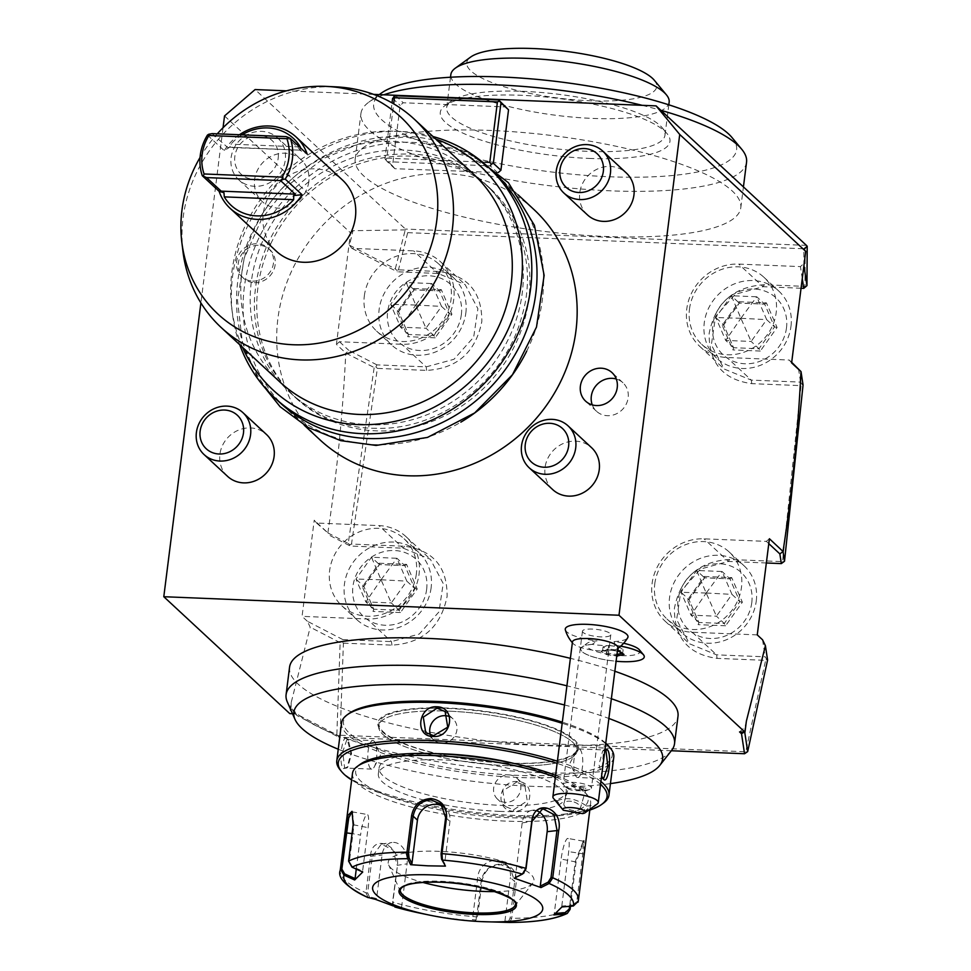 <?xml version="1.0" encoding="UTF-8"?>
<svg xmlns="http://www.w3.org/2000/svg" width="971" height="971" viewBox="0 0 971 971"><rect width="100%" height="100%" fill="white"/><g stroke="black" fill="none" stroke-linecap="round" stroke-linejoin="round"><path stroke-width="0.73" stroke-dasharray="4.86 3.64" d="M227.566 476.348A28.584 26.181 132.9 0 1 219.907 454.294A28.584 26.181 132.9 0 1 238.259 430.226A28.584 26.181 132.9 0 1 266.442 434.45M223.039 127.735L200.9 302.928M373.653 94.393L286.421 90.837M587.419 214.858A28.584 26.181 132.9 0 1 579.76 192.804A28.584 26.181 132.9 0 1 598.112 168.723A28.584 26.181 132.9 0 1 626.295 172.959M308.802 181.771A28.584 26.181 132.9 0 1 290.45 205.852A28.584 26.181 132.9 0 1 262.279 201.616A28.584 26.181 132.9 0 1 254.62 179.562A28.584 26.181 132.9 0 1 272.972 155.494A28.584 26.181 132.9 0 1 301.156 159.717A28.584 26.181 132.9 0 1 308.802 181.771M552.705 489.59A28.584 26.181 132.9 0 1 545.047 467.537A28.584 26.181 132.9 0 1 563.398 443.456A28.584 26.181 132.9 0 1 591.582 447.692M498.257 172.547L394.881 168.711L392.527 165.847L400.161 105.414L403.208 102.768L506.17 106.968M320.017 439.887A157.181 143.999 132.9 0 1 292.283 269.647A157.181 143.999 132.9 0 1 446.017 173.554A157.181 143.999 132.9 0 1 533.832 209.433M252.678 281.105A19.432 17.806 -47.1 0 0 271.686 269.234A19.432 17.806 -47.1 0 0 268.263 248.188A19.432 17.806 -47.1 0 0 257.4 243.745A19.432 17.806 -47.1 0 0 238.393 255.628A19.432 17.806 -47.1 0 0 241.828 276.674A19.432 17.806 -47.1 0 0 252.678 281.105M224.532 115.937L350.519 232.834L336.427 344.365L345.785 353.056L374.175 367.536L375.85 366.917L376.906 364.865L426.16 366.868L453.991 359.282L473.678 337.168L477.902 308.729L465.097 284.539L437.957 273.458L397.297 271.807L396.884 270.411L398.474 269.841L407.674 232.652L404.919 229.896L352.983 230.697L349.475 245.19L351.878 248.345L413.597 250.858A48.586 44.508 132.9 0 1 440.749 261.952A48.586 44.508 132.9 0 1 449.318 314.568A48.586 44.508 132.9 0 1 401.8 344.268L339.486 341.731L336.427 344.365M407.674 232.652L805.19 248.843L804.947 286.384L764.286 284.734C733.675 286.615 715.275 302.891 709.109 333.575C708.939 363.045 723.164 379.734 751.785 383.642L801.051 385.645L782.529 561.626L729.573 559.466C698.962 561.347 680.574 577.624 674.408 608.319C674.238 637.777 688.463 654.466 717.083 658.374L765.621 660.353L745.74 751.772L340.105 735.253L343.406 643.154L341.974 641.916L342.909 639.622L307.346 621.258L310.21 627.193L291.166 702.664L289.783 713.612M307.346 621.258L302.066 616.354L314.216 520.201L316.57 523.053L378.896 525.59A48.586 44.508 132.9 0 1 406.036 536.684A48.586 44.508 132.9 0 1 414.617 589.3A48.586 44.508 132.9 0 1 367.099 619L302.066 616.354M316.57 523.053L327.955 532.97L314.216 520.201M327.846 532.848C336.743 474.819 342.727 414.896 345.785 353.056M352.983 230.697L350.519 232.834M364.343 295.803A45.722 41.887 132.9 0 1 393.704 257.279A45.722 41.887 132.9 0 1 438.795 264.051A45.722 41.887 132.9 0 1 451.054 299.335A45.722 41.887 132.9 0 1 421.693 337.859A45.722 41.887 132.9 0 1 376.602 331.087A45.722 41.887 132.9 0 1 364.343 295.803M349.475 245.19L395.294 268.858L396.884 270.411M351.878 248.345L397.297 271.807M395.294 268.858L405.441 229.059L255.094 89.563M343.406 643.154L391.944 645.132C422.555 643.251 440.943 626.975 447.121 596.279C447.291 566.821 433.066 550.132 404.434 546.224L351.49 544.076L377.391 368.385L426.645 370.4C457.268 368.519 475.656 352.242 481.822 321.547C481.992 292.089 467.767 275.4 439.147 271.492L398.474 269.841M340.105 735.253L338.224 736.03L338.915 737.22L671.325 750.753M746.614 752.671L745.74 751.772M291.166 702.664L291.057 708.83L295.487 713.503L336.84 734.865L340.141 642.656L341.974 641.916M336.84 734.865L338.224 736.03M340.141 642.656L310.21 627.193M292.502 713.721L295.196 713.831L291.057 708.83M295.196 713.831L297.15 715.651L338.915 737.22M295.487 713.503L297.15 715.651M565.34 629.863A31.618 7.817 -172.8 0 0 597.056 640.896A27.212 6.724 7.2 0 0 587.212 643.239L582.066 646.977A32.007 7.914 -172.8 0 0 580.755 648.846A32.007 7.914 -172.8 0 0 611.463 660.705A32.007 7.914 -172.8 0 0 644.259 656.894M622.35 644.598A34.288 32.626 45.4 0 0 627.242 638.335A31.618 7.817 -172.8 0 1 614.036 641.588A27.212 6.724 7.2 0 1 623.637 643.251M639.416 649.842A27.212 6.724 7.2 0 1 612.252 654.915A27.212 6.724 7.2 0 1 587.212 643.239M289.564 667.174A195.766 48.392 -172.8 0 0 541.308 745.085A195.766 48.392 -172.8 0 0 678.001 716.246M614.837 671.24A195.766 48.392 -172.8 0 0 570.39 658.326M803.915 265.556L803.806 249.061M791.62 362.911L789.253 360.047L726.939 357.51A48.586 44.508 132.9 0 1 699.8 346.416A48.586 44.508 132.9 0 1 691.218 293.8A48.586 44.508 132.9 0 1 738.737 264.1L800.456 266.612L803.636 263.687M689.483 309.045A45.722 41.887 132.9 0 1 718.856 270.508A45.722 41.887 132.9 0 1 763.946 277.281A45.722 41.887 132.9 0 1 776.193 312.577A45.722 41.887 132.9 0 1 746.833 351.101A45.722 41.887 132.9 0 1 701.742 344.329A45.722 41.887 132.9 0 1 689.483 309.045M802.277 278.568L800.456 266.612M805.19 248.843L807.204 246.27M804.947 286.384L805.796 287.064M806.44 245.384L405.441 229.059M377.318 140.674A194.334 48.04 7.2 0 1 597.201 142.494A194.334 48.04 7.2 0 1 740.788 207.806A194.334 48.04 7.2 0 1 718.649 226.231A194.334 48.04 7.2 0 1 498.766 224.41A194.334 48.04 7.2 0 1 355.192 159.098A194.334 48.04 7.2 0 1 377.318 140.674M746.553 162.206A194.334 48.04 7.2 0 1 724.415 180.618A194.334 48.04 7.2 0 1 504.532 178.81A194.334 48.04 7.2 0 1 360.945 113.486A194.334 48.04 7.2 0 1 368.859 102.137A194.334 48.04 7.2 0 1 383.084 95.073A194.334 48.04 7.2 0 1 383.824 94.806M642.232 105.329A194.334 48.04 7.2 0 1 660.826 110.281M732.037 137.579A182.9 45.212 7.2 0 1 715.761 167.121A182.9 45.212 7.2 0 1 486.617 160.919A182.9 45.212 7.2 0 1 381.13 93.252M589.154 158.419A115.743 28.608 -172.8 0 0 667.077 133.646A115.743 28.608 -172.8 0 0 521.124 95.292A115.743 28.608 -172.8 0 0 445.021 105.584A115.743 28.608 -172.8 0 0 474.37 137.785A115.743 28.608 -172.8 0 0 589.154 158.419M450.508 77.231L446.672 107.575A110.026 27.2 7.2 0 0 588.171 151.367A110.026 27.2 -172.8 0 0 664.989 135.151A110.026 27.2 -172.8 0 0 662.246 127.808A110.026 27.2 -172.8 0 0 523.49 91.359A110.026 27.2 7.2 0 0 451.151 101.142L445.021 105.584M446.672 107.575A110.026 27.2 7.2 0 1 451.151 101.142M669.153 102.186A110.026 27.2 7.2 0 1 592.334 118.401A110.026 27.2 7.2 0 1 450.835 74.609M654.333 80.265A95.741 23.668 7.2 0 1 589.87 100.766A95.741 23.668 7.2 0 1 494.919 83.7A95.741 23.668 7.2 0 1 470.644 57.071M801.051 288.241L763.097 286.7L735.265 294.286L715.578 316.4L711.355 344.851L724.16 369.029L751.299 380.11L800.553 382.113L802.204 384.285L801.051 385.645M791.693 362.317L789.253 360.047M798.502 368.628L800.553 382.113M803.053 385.002L802.204 384.285M782.529 561.626L783.403 562.427M766.35 562.986L728.396 561.432L700.552 569.018L680.865 591.133L676.641 619.583L689.459 643.761L716.586 654.842L765.136 656.821L766.714 659.212L765.621 660.353M757.259 634.888L692.238 632.242A48.586 44.508 132.9 0 1 665.086 621.149A48.586 44.508 132.9 0 1 656.517 568.533A48.586 44.508 132.9 0 1 704.036 538.832L766.35 541.369L768.789 543.639M766.35 541.369L769.408 538.735M654.782 583.777A45.722 41.887 132.9 0 1 684.142 545.253A45.722 41.887 132.9 0 1 729.233 552.026A45.722 41.887 132.9 0 1 741.48 587.309A45.722 41.887 132.9 0 1 712.119 625.834A45.722 41.887 132.9 0 1 667.028 619.061A45.722 41.887 132.9 0 1 654.782 583.777M762.551 639.792L765.136 656.821M767.588 660.062L766.714 659.212M739.55 731.928L744.903 727.315L744.672 731.794M746.359 721.198L744.903 727.315M756.263 601.025A45.722 41.887 -47.1 0 0 744.017 565.741A45.722 41.887 -47.1 0 0 698.926 558.968A45.722 41.887 -47.1 0 0 669.565 597.493A45.722 41.887 132.9 0 0 681.812 632.776A45.722 41.887 132.9 0 0 726.903 639.549A45.722 41.887 132.9 0 0 756.263 601.025M751.785 602.627A38.864 35.611 132.9 0 1 710.214 638.493A38.864 35.611 132.9 0 1 678.086 599.629A38.864 35.611 -47.1 0 1 719.657 563.763A38.864 35.611 -47.1 0 1 751.785 602.627M687.492 600.005L688.961 599.593L704.497 577.769L729.937 578.813L739.829 601.668L724.293 623.479L698.853 622.447L688.961 599.593L698.926 622.545L698.173 624.656L687.492 600.005L704.254 576.471L704.643 577.818L689.022 599.665M704.254 576.471L731.697 577.587L742.366 602.238L725.604 625.773L724.293 623.479L716.428 616.184L690.988 615.153L681.096 592.298L696.632 570.475L704.497 577.769M742.366 602.238L739.829 601.668L731.964 594.373L716.428 616.184L706.257 593.16M731.697 577.587L730.119 578.874L704.606 577.842M706.038 593.014L681.096 592.298L688.961 599.593M706.354 593.026L731.964 594.373L722.072 571.518L696.632 570.475L706.135 592.88M698.853 622.447L690.988 615.153L706.099 593.16M706.293 592.893L722.072 571.518L729.937 578.813M790.977 326.292A45.722 41.887 -47.1 0 0 778.718 290.997A45.722 41.887 -47.1 0 0 733.627 284.224A45.722 41.887 -47.1 0 0 704.266 322.76A45.722 41.887 132.9 0 0 716.525 358.044A45.722 41.887 132.9 0 0 761.616 364.817A45.722 41.887 132.9 0 0 790.977 326.292M786.486 327.895A38.864 35.611 132.9 0 1 744.915 363.761A38.864 35.611 132.9 0 1 712.787 324.897A38.864 35.611 -47.1 0 1 754.358 289.03A38.864 35.611 -47.1 0 1 786.486 327.895M722.206 325.273L723.662 324.86L739.21 303.037L764.638 304.081L774.542 326.924L758.994 348.747L733.566 347.715L723.662 324.86L733.627 347.812L732.874 349.924L722.206 325.273L738.967 301.738L739.356 303.086L723.723 324.933M738.967 301.738L766.398 302.855L777.079 327.506L760.317 351.041L758.994 348.747L751.141 341.452L725.701 340.42L715.797 317.566L731.345 295.742L739.21 303.037M777.079 327.506L774.542 326.924L766.677 319.641L751.141 341.452L740.958 318.427M766.398 302.855L764.82 304.141L739.319 303.11M740.752 318.282L715.797 317.566L723.662 324.86M741.055 318.294L766.677 319.641L756.773 296.786L731.345 295.742L740.837 318.148M733.566 347.715L725.701 340.42L740.812 318.427M740.994 318.148L756.773 296.786L764.638 304.081M614.036 641.588L615.371 645.314A29.106 7.198 -172.8 0 1 592.237 644.368L597.056 640.896M572.465 641.904A22.867 5.656 -172.8 0 0 573.193 643.627A22.867 5.656 -172.8 0 0 594.434 650.376A22.867 5.656 -172.8 0 0 616.682 649.114A22.867 5.656 -172.8 0 0 617.277 648.652A34.288 32.626 45.4 0 0 617.738 648.349M617.823 647.633A22.867 5.656 7.2 0 1 617.277 648.652M582.515 813.601L586.448 805.979A22.867 5.656 7.2 0 0 597.323 803.891M563.35 810.239L557.172 800.844A22.867 5.656 7.2 0 1 553.458 798.356M557.172 800.844C566.166 796.766 575.924 798.478 586.448 805.979M571.543 801.391A8.569 4.272 16.1 0 0 563.896 803.527A8.569 4.272 16.1 0 0 572.732 810.421A8.569 4.272 16.1 0 0 580.367 808.285A8.569 4.272 16.1 0 0 571.543 801.391M571.47 785.503A8.569 4.272 16.1 0 0 578.934 788.986A8.569 4.272 16.1 0 0 585.804 788.015L571.47 785.503L568.569 787.991L568.557 789.022L564.357 786.207A14.286 3.532 -172.8 0 0 576.823 789.775A14.286 3.532 -172.8 0 0 589.785 789.423A14.286 3.532 -172.8 0 0 591.096 788.695A14.286 3.532 -172.8 0 0 591.448 788.064A14.286 3.532 -172.8 0 0 579.068 782.954A14.286 3.532 -172.8 0 0 563.435 783.84A14.286 3.532 -172.8 0 0 563.095 784.483A14.286 3.532 -172.8 0 0 564.357 786.207M568.569 787.991C567.974 789.156 570.013 790.018 574.662 790.588L585.161 790.892L585.647 790.042L580.367 808.285M589.785 789.423L584.481 791.292L585.804 788.015M582.806 630.543A14.286 3.532 -172.8 0 0 582.454 631.174A14.286 3.532 -172.8 0 0 594.835 636.284A14.286 3.532 -172.8 0 0 610.468 635.398A14.286 3.532 -172.8 0 0 610.808 634.755A14.286 3.532 -172.8 0 0 598.427 629.657A14.286 3.532 -172.8 0 0 582.806 630.543M592.213 644.319A32.007 7.914 -172.8 0 0 582.066 646.977M620.687 646.128A32.007 7.914 -172.8 0 0 615.432 645.266M592.237 644.368A32.007 7.914 -172.8 0 0 580.755 648.895A32.007 7.914 -172.8 0 0 616.1 661.263M620.639 646.176A32.007 7.914 -172.8 0 0 615.371 645.314M617.386 651.068L607.458 649.72L601.013 651.347L607.749 649.769M607.47 649.672L617.507 651.031L623.127 649.611L618.721 646.82L608.683 645.448L603.064 646.88L607.47 649.672L606.062 654.551L601.013 651.347L602.627 650.315L607.033 653.107L616.961 654.454M607.458 649.72L608.247 648.895L607.458 649.72L608.247 648.895L602.627 650.315L603.064 646.88M618.721 646.82L618.284 650.254L618.952 651.274L618.284 650.254L608.247 648.895L608.683 645.448M624.001 654.478L618.284 650.254M623.127 649.611L622.69 653.046L621.804 653.277M287.319 701.984A195.766 48.392 -172.8 0 0 537.849 772.564A195.766 48.392 7.2 0 0 669.808 752.416A195.766 48.392 -172.8 0 0 671.519 750.522M611.366 698.719A195.766 48.392 -172.8 0 0 566.918 685.805M610.431 783.609A185.862 45.94 7.2 0 1 532.848 786.352A185.862 45.94 7.2 0 1 338.248 749.224M564.491 704.97A185.862 45.94 7.2 0 1 608.878 718.467M507.602 763.048A100.013 24.724 7.2 0 1 383.387 731.916A100.013 24.724 7.2 0 1 378.993 723.237A100.013 24.724 7.2 0 1 448.82 708.502A100.013 24.724 7.2 0 1 573.036 739.635A100.013 24.724 7.2 0 1 577.442 748.313A100.013 24.724 7.2 0 1 507.602 763.048M507.275 765.694A100.013 24.724 7.2 0 1 381.142 732.559A100.013 24.724 7.2 0 1 378.654 725.883A100.013 24.724 7.2 0 1 448.481 711.148A100.025 24.724 -172.8 0 0 381.142 732.547A100.025 24.724 -172.8 0 0 507.275 765.682A100.025 24.724 -172.8 0 0 573.048 756.785A100.025 24.724 -172.8 0 0 547.68 728.966A100.025 24.724 -172.8 0 0 448.481 711.136A100.013 24.724 7.2 0 1 577.102 750.959A100.013 24.724 7.2 0 1 573.024 756.797A100.013 24.724 7.2 0 1 507.275 765.694M349.002 713.515A135.467 33.487 -172.8 0 0 383.351 751.202A135.467 33.487 -172.8 0 0 517.689 775.356A135.467 33.487 -172.8 0 0 608.902 746.359M605.758 743.143A135.467 33.487 -172.8 0 0 562.318 722.169M341.574 722.873A137.178 33.912 -172.8 0 0 517.992 777.468A137.178 33.912 -172.8 0 0 613.769 757.259M340.202 769.93A137.178 33.912 -172.8 0 0 513.198 815.385A137.178 33.912 -172.8 0 0 603.392 803.175M517.47 781.582C498.257 779.664 494.288 811.101 513.72 811.258C532.363 812.654 536.344 781.23 517.47 781.582L502.808 790.855L505.442 806.5L513.525 809.85L527.253 800.929L524.874 785.551L516.997 782.371M343.346 768.559L346.975 767.94L350.907 753.496L347.096 738.882C342.193 732.595 338.26 764.031 343.346 768.559L347.921 766.908L351.587 753.472L348.395 740.412L346.938 739.489L342.727 751.797L344.571 767.503M605.698 743.604A137.178 33.912 -172.8 0 0 562.173 723.286M600.915 781.521A137.178 33.912 -172.8 0 0 557.39 761.203M601.595 776.072L603.586 750.098L605.018 749.042M351.648 779.98A135.467 33.487 -172.8 0 0 512.482 816.562A135.467 33.487 -172.8 0 0 589.81 810.069M600.551 784.35A135.467 33.487 -172.8 0 0 557.111 763.376M514.242 763.509A94.308 23.316 7.2 0 1 566.239 791.438A94.308 23.316 7.2 0 1 500.393 805.335A94.308 23.316 7.2 0 1 379.103 767.806A94.308 23.316 7.2 0 1 436.416 753.678M499.628 811.38A94.308 23.316 7.2 0 1 378.35 773.851A94.308 23.316 7.2 0 1 444.196 759.953A94.308 23.316 7.2 0 1 565.474 797.482A94.308 23.316 7.2 0 1 499.628 811.38M360.435 764.141A117.175 28.96 -172.8 0 0 390.136 796.73A117.175 28.96 -172.8 0 0 506.352 817.618A117.175 28.96 -172.8 0 0 585.234 792.53A117.175 28.96 -172.8 0 0 555.606 775.319M352.485 773.365A120.028 29.664 -172.8 0 0 506.838 821.138A120.028 29.664 -172.8 0 0 590.647 803.454A120.028 29.664 -172.8 0 0 587.649 795.455A120.028 29.664 -172.8 0 0 555.376 777.103M393.571 906.064L392.83 902.18L397.43 865.78C400.21 843.665 371.395 833.519 370.521 856.337L365.921 892.75L368.227 897.641L369.417 896.852L376.59 898.539L382.076 855.063A17.15 12.538 81.3 0 1 391.981 842.488A17.15 12.538 81.3 0 1 407.067 863.826L397.236 865.319L392.867 849.916L381.324 844.115L372.245 856.568L367.645 892.968L369.417 896.852M505.915 922.232L504.932 921.054L508.561 921.261L509.641 922.45L511.693 918.311L516.293 881.911C516.778 871.375 511.826 865.404 501.424 864.008C490.476 864.53 483.764 870.028 481.276 880.479L476.676 916.879L474.88 921.03L476.057 919.938L472.416 919.731L477.902 876.243A17.15 15.706 -47.1 0 1 488.923 861.799A17.15 15.706 -47.1 0 1 505.83 864.336A17.15 15.706 -47.1 0 1 510.418 877.566L514.715 881.547L510.37 868.56L500.951 864.785C490.792 865.27 484.541 870.417 482.199 880.224L477.598 916.624L475.365 920.811L471.141 920.824L472.416 919.731M394.724 906.441L392.697 903.576L392.636 901.731L397.43 865.78M352.437 812.072L353.978 825.192L349.378 861.593L352.157 866.423L362.608 871.145L368.094 827.668A17.15 3.168 99.9 0 0 367.293 814.499A17.15 3.168 99.9 0 0 360.569 835.109L352.048 833.616M352.012 867.176L352.157 866.423M578.036 902.168L584.178 853.995L584.032 840.401L576.07 862.005L570.487 906.246M573.363 906.004L572.951 905.142L576.81 901.489L582.794 854.092L583.28 841.141L575.269 861.532L569.613 906.319M508.561 921.261L510.115 917.947L514.715 881.547L516.293 881.911M471.141 920.824L486.435 921.855M402.297 908.747L401.569 907.302L394.408 905.615M401.569 907.302L407.067 863.826M375.571 899.377L376.59 898.539M356.272 869.106L360.569 835.109M362.729 872.031L362.608 871.145M442.897 806.391A17.15 15.706 132.9 0 1 445.349 808.224A17.15 15.706 132.9 0 1 449.949 821.466L444.451 864.943M522.374 874.118L523.697 873.063M514.278 878.197L515.298 877.371L522.18 822.898A17.15 12.538 -98.7 0 1 532.084 810.324A17.15 12.538 -98.7 0 1 537.473 811.076M561.906 906.963L561.796 906.089L572.951 905.142M561.796 906.089L568.678 851.616A17.15 3.168 -80.1 0 0 567.865 838.446A17.15 3.168 -80.1 0 0 561.141 859.056L554.259 913.517L555.643 913.408M553.858 914.913L554.259 913.517M504.932 921.054L510.418 877.566M515.383 904.426A58.017 14.334 -172.8 0 0 515.395 904.353A58.017 14.334 -172.8 0 0 512.834 899.316A58.017 14.334 -172.8 0 0 440.785 881.255A58.017 14.334 -172.8 0 0 400.283 889.812A58.017 14.334 -172.8 0 0 400.27 889.885M495.526 891.584A73.444 18.158 -172.8 0 0 532.824 883.137A73.444 18.158 -172.8 0 0 530.712 874.216A73.444 18.158 -172.8 0 0 445.98 851.701A73.444 18.158 -172.8 0 0 388.679 864.93A73.444 18.158 -172.8 0 0 391.447 868.547A73.444 18.158 -172.8 0 0 422.701 882.384M515.298 877.371L523.175 873.39M448.299 716.197A14.286 13.096 -47.1 0 1 453.081 718.928A14.286 13.096 -47.1 0 1 455.605 734.404A14.286 13.096 -47.1 0 1 441.623 743.143A14.286 13.096 132.9 0 1 433.636 739.878A14.286 13.096 132.9 0 1 430.517 735.181M602.603 778.087L598.961 764.553L602.627 751.129L604.897 750M577.66 777.492A14.286 4.515 -87.7 0 0 582.624 765.269A14.286 4.515 -87.7 0 0 579.978 749.478A14.286 4.515 92.3 0 0 578.813 748.932A14.286 4.515 92.3 0 0 576.228 751.214A14.286 4.515 92.3 0 0 575.257 775.004A14.286 4.515 92.3 0 0 576.507 776.946A14.286 4.515 -87.7 0 0 577.66 777.492L603.61 778.548M497.48 799.109A14.286 13.096 -47.1 0 1 494.955 783.633A14.286 13.096 -47.1 0 1 508.925 774.894A14.286 13.096 132.9 0 1 516.912 778.159A14.286 13.096 132.9 0 1 519.436 793.635A14.286 13.096 132.9 0 1 505.454 802.362A14.286 13.096 -47.1 0 1 497.48 799.109L505.442 806.5M372.9 740.545A14.286 4.515 -87.7 0 0 367.924 752.768A14.286 4.515 -87.7 0 0 370.582 768.559A14.286 4.515 92.3 0 0 371.735 769.105A14.286 4.515 92.3 0 0 374.32 766.811A14.286 4.515 92.3 0 0 375.292 743.033A14.286 4.515 92.3 0 0 374.053 741.091A14.286 4.515 -87.7 0 0 372.9 740.545L346.938 739.489M342.909 639.622L391.447 641.6L419.29 634.014L438.965 611.9L443.201 583.462L430.384 559.272L403.256 548.19L350.3 546.042L349.706 544.767L351.49 544.076M330.091 535.604L350.3 546.042M327.955 532.97L348.237 543.444L374.175 367.536M348.237 543.444L349.706 544.767M377.391 368.385L375.85 366.917M376.906 364.865L348.723 350.313L346.161 353.068M339.486 341.731L348.723 350.313M416.341 574.067A45.722 41.887 132.9 0 1 386.98 612.592A45.722 41.887 132.9 0 1 341.889 605.819A45.722 41.887 132.9 0 1 329.642 570.535A45.722 41.887 132.9 0 1 359.003 532.011A45.722 41.887 132.9 0 1 404.094 538.784A45.722 41.887 132.9 0 1 416.341 574.067M431.124 587.783A45.722 41.887 132.9 0 1 401.763 626.307A45.722 41.887 132.9 0 1 356.673 619.534A45.722 41.887 132.9 0 1 344.426 584.251A45.722 41.887 -47.1 0 1 373.786 545.726A45.722 41.887 -47.1 0 1 418.877 552.499A45.722 41.887 -47.1 0 1 431.124 587.783M426.645 589.385A38.864 35.611 -47.1 0 0 394.517 550.521A38.864 35.611 -47.1 0 0 352.946 586.387A38.864 35.611 132.9 0 0 385.074 625.251A38.864 35.611 132.9 0 0 426.645 589.385M362.353 586.763L363.822 586.35L379.358 564.527L404.798 565.571L414.69 588.426L399.154 610.237L373.714 609.205L363.822 586.35L373.786 609.303L373.034 611.414L362.353 586.763L379.115 563.229L379.467 564.6L363.882 586.435M379.115 563.229L406.558 564.345L417.227 588.996L400.465 612.543L399.154 610.237L391.289 602.942L365.849 601.911L355.956 579.056L371.492 557.233L379.358 564.527M417.227 588.996L414.69 588.426L406.825 581.131L391.289 602.942L381.118 579.918M406.558 564.345L404.98 565.644L379.467 564.6M380.899 579.772L355.956 579.056L363.822 586.35M381.215 579.784L406.825 581.131L396.933 558.276L371.492 557.233L380.996 579.638M373.714 609.205L365.849 601.911L380.96 579.918M381.154 579.651L396.933 558.276L404.798 565.571M465.837 313.05A45.722 41.887 -47.1 0 0 453.578 277.767A45.722 41.887 -47.1 0 0 408.488 270.994A45.722 41.887 -47.1 0 0 379.127 309.518A45.722 41.887 132.9 0 0 391.386 344.802A45.722 41.887 132.9 0 0 436.477 351.575A45.722 41.887 132.9 0 0 465.837 313.05M461.346 314.653A38.864 35.611 132.9 0 1 419.775 350.519A38.864 35.611 132.9 0 1 387.647 311.655A38.864 35.611 -47.1 0 1 429.218 275.788A38.864 35.611 -47.1 0 1 461.346 314.653M397.054 312.031L398.523 311.618L414.059 289.795L439.499 290.839L449.391 313.694L433.855 335.505L408.427 334.473L398.523 311.618L408.488 334.57L407.735 336.682L397.054 312.031L413.828 288.496L414.18 289.868L398.583 311.691M413.828 288.496L441.259 289.613L451.94 314.264L435.178 337.799L433.855 335.505L425.99 328.21L400.562 327.178L390.658 304.324L406.206 282.5L414.059 289.795M451.94 314.264L449.391 313.694L441.538 306.399L425.99 328.21L415.819 305.185M441.259 289.613L439.681 290.912L414.18 289.868M415.612 305.04L390.658 304.324L398.523 311.618M415.916 305.052L441.538 306.399L431.634 283.544L406.206 282.5L415.697 304.906M408.427 334.473L400.562 327.178L415.673 305.185M415.855 304.918L431.634 283.544L439.499 290.839M277.633 137.894A28.584 26.181 -47.1 0 1 285.292 159.948A28.584 26.181 132.9 0 1 266.94 184.029A28.584 26.181 132.9 0 1 238.757 179.805A28.584 26.181 132.9 0 1 231.098 157.751A28.584 26.181 -47.1 0 1 249.45 133.67A28.584 26.181 -47.1 0 1 277.633 137.894L301.156 159.717M278.192 158.176A22.867 20.949 -47.1 0 0 259.293 135.309A22.867 20.949 -47.1 0 0 234.836 156.404A22.867 20.949 132.9 0 0 253.734 179.271A22.867 20.949 132.9 0 0 278.192 158.176M392.6 98.399L400.161 105.414M392.527 165.847L384.965 158.843L392.029 102.89M395.658 95.765L403.208 102.768M394.881 168.711L387.32 161.696L490.282 165.883L497.844 172.899M387.32 161.696L384.965 158.843M485.245 162.181L386.834 158.164L393.692 103.848M386.834 158.164L385.718 159.875M526.683 351.186A157.181 143.999 -47.1 0 0 500.235 178.263A157.181 143.999 -47.1 0 0 412.42 142.385A157.181 143.999 -47.1 0 0 258.687 238.478A157.181 143.999 -47.1 0 0 286.421 408.706A157.181 143.999 -47.1 0 0 374.248 444.584A157.181 143.999 -47.1 0 0 460.849 422.142M296.143 398.231A142.895 130.903 132.9 0 0 437.047 419.399A142.895 130.903 132.9 0 0 528.807 299.007A142.895 130.903 -47.1 0 0 490.525 188.738A142.895 130.903 -47.1 0 0 349.609 167.57A142.895 130.903 -47.1 0 0 257.861 287.962A142.895 130.903 132.9 0 0 296.143 398.231L289.589 392.15A142.895 130.903 132.9 0 1 251.307 281.893A142.895 130.903 -47.1 0 1 343.066 161.489A142.895 130.903 -47.1 0 1 483.971 182.657A142.895 130.903 -47.1 0 1 522.252 292.926A142.895 130.903 132.9 0 1 430.493 413.318A142.895 130.903 132.9 0 1 289.589 392.15M279.866 402.625A157.181 143.999 132.9 0 1 252.132 232.397A157.181 143.999 132.9 0 1 405.866 136.304A157.181 143.999 132.9 0 1 493.693 172.183M239.752 344.741A157.181 143.999 132.9 0 1 232.421 313.706A157.181 143.999 132.9 0 1 400.659 131.473A157.181 143.999 132.9 0 1 401.472 131.51A157.181 143.999 132.9 0 1 432.969 136.51M242.483 347.278A152.593 139.788 132.9 0 1 231.741 308.123A152.593 139.788 132.9 0 1 395.063 131.219A152.593 139.788 132.9 0 1 395.852 131.243A152.593 139.788 132.9 0 1 435.7 139.035M279.927 382.016A142.033 130.126 -47.1 0 1 254.863 228.185A142.033 130.126 -47.1 0 1 393.777 141.353A142.033 130.126 132.9 0 1 473.144 173.773M182.961 251.477A142.033 130.126 132.9 0 1 334.983 86.807A142.033 130.126 132.9 0 1 335.723 86.832M200.05 157.472A134.374 123.111 132.9 0 1 217.273 133.828M276.298 251.173A48.586 44.508 132.9 0 1 263.275 213.681A48.586 44.508 132.9 0 1 294.48 172.741A48.586 44.508 132.9 0 1 342.387 179.938M207.442 135.09L224.24 150.675L229.714 147.191L230.952 144.133A45.722 41.887 -47.1 0 1 242.07 134.835M239.436 134.738A48.586 44.508 -47.1 0 0 224.24 150.675M212.115 133.622L227.517 147.374L300.743 150.189L229.714 147.191M300.767 148.102L299.481 150.032L307.176 154.049M299.481 150.032L300.743 150.189L286.129 136.632M254.366 282.67A19.432 17.806 -47.1 0 0 273.373 270.788A19.432 17.806 -47.1 0 0 269.938 249.741A19.432 17.806 -47.1 0 0 259.087 245.299A19.432 17.806 -47.1 0 0 240.08 257.181A19.432 17.806 -47.1 0 0 243.503 278.228A19.432 17.806 -47.1 0 0 254.366 282.67M592.274 404.895A19.432 17.806 -47.1 0 0 596.51 411.267A19.432 17.806 -47.1 0 0 607.373 415.697A19.432 17.806 -47.1 0 0 626.38 403.815A19.432 17.806 -47.1 0 0 622.945 382.768A19.432 17.806 -47.1 0 0 616.282 379.018M764.286 284.734L763.097 286.7L738.737 264.1M751.785 383.642L751.299 380.11L726.939 357.51M729.573 559.466L728.396 561.432L704.036 538.832M692.238 632.242L716.586 654.842L717.083 658.374M725.604 625.773L698.173 624.656M760.317 351.041L732.874 349.924M606.062 654.551L616.767 656.008M574.14 739.574A101.166 25.003 7.2 0 1 507.954 763.255A101.166 25.003 7.2 0 1 382.307 731.758A101.166 25.003 7.2 0 1 448.493 708.077A101.166 25.003 7.2 0 1 574.14 739.574M513.72 811.258L513.525 809.85M477.598 916.624L476.676 916.879A120.028 29.664 7.2 0 1 392.83 902.18L392.636 901.731M367.645 892.968L365.921 892.75A120.028 29.664 7.2 0 1 340.251 870.21M481.276 880.479L482.199 880.224L477.902 876.243M474.88 921.03A115.792 28.62 7.2 0 1 420.103 913.165M370.521 856.337L382.076 855.063M353.177 824.719L368.094 827.668M348.577 861.119L349.378 861.593M578.413 900.299A120.028 29.664 7.2 0 1 578.194 901.391L576.81 901.489M570.086 909.402A120.028 29.664 7.2 0 1 511.693 918.311L510.115 917.947M584.178 853.995L568.678 851.616M576.07 862.005L561.141 859.056M501.424 864.008L500.951 864.785M445.665 817.485L449.949 821.466M522.18 822.898L532.011 821.393M515.395 904.353L515.37 904.474A58.017 14.334 -172.8 0 0 440.773 881.389A58.017 14.334 -172.8 0 0 400.258 889.934L400.283 889.812M347.096 738.882L348.043 740.023M391.944 645.132L391.447 641.6L367.099 619M404.434 546.224L403.256 548.19L378.896 525.59M426.645 370.4L426.16 366.868L401.8 344.268M439.147 271.492L437.957 273.458L413.597 250.858M400.465 612.543L373.034 611.414M435.178 337.799L407.735 336.682M299.493 146.912L230.952 144.133M740.788 207.806L743.422 186.918M355.192 159.098L360.945 113.486M379.236 94.624L368.859 102.137M662.246 127.808L667.077 133.646M668.825 104.819L664.989 135.151M699.8 346.416L724.148 369.016M665.086 621.149L689.446 643.749M729.233 552.026L744.017 565.741M667.028 619.061L681.812 632.776M763.946 277.281L778.718 290.997M701.742 344.329L716.525 358.044M572.356 642.693A34.288 34.288 0 0 0 573.193 643.627M616.682 649.114A34.288 34.288 0 0 0 617.726 648.422M563.896 803.527L568.266 788.452M582.454 631.174L563.095 784.483M610.808 634.755L591.448 788.064M607.615 649.781L617.386 651.104M378.654 725.883L378.993 723.237M577.102 750.959L577.442 748.313M378.35 773.851L379.103 767.806M565.474 797.482L566.239 791.438M392.903 904.535L392.697 903.564M352.024 811.307L352.874 812.593M590.647 803.454L589.907 809.268M584.032 840.401L582.758 841.323M510.37 868.56L505.83 864.336M381.324 844.115L391.981 842.488M351.89 811.792L367.293 814.499M440.81 804.012L445.349 808.224M542.753 808.697L532.084 810.324M583.28 841.141L567.865 838.446M400.647 891.985L388.679 864.93M514.496 906.368L532.824 883.137M585.234 792.53L587.649 795.455M433.636 739.878L425.674 732.486M453.081 718.928L445.119 711.537M603.076 778.742L602.154 777.625M603.586 750.098L602.627 751.129M578.813 748.932L604.775 749.988M576.228 751.214L570.098 762.878L575.257 775.004M516.912 778.159L524.874 785.551M346.975 767.94L347.921 766.908M347.484 739.295L348.395 740.412M371.735 769.105L345.773 768.049M374.32 766.811L380.45 755.159L375.292 743.033M406.036 536.684L430.396 559.284M440.749 261.952L465.097 284.552M341.889 605.819L356.673 619.534M404.094 538.784L418.877 552.499M438.795 264.051L453.578 277.767M376.602 331.087L391.386 344.802M238.757 179.805L262.279 201.616M304.226 425.225L286.421 408.706M518.041 194.783L500.235 178.263M490.525 188.738L483.971 182.657M231.741 308.123L232.421 313.706M395.852 131.243L401.472 131.51M269.938 249.741L268.263 248.188M243.503 278.228L241.828 276.674M622.945 382.768L612.033 372.646M596.51 411.267L585.598 401.132M469.017 152.398L405.526 136.862L363.615 142.057L323.78 158.394L288.97 184.624L261.757 218.791L244.158 258.371L237.494 300.427L242.325 341.841L258.298 379.503M376.335 428.284C303.959 429.061 246.233 363.215 255.3 289.989C258.929 257.072 272.317 227.918 295.451 202.526C326.426 170.435 363.045 154.268 405.283 154.013C486.702 152.556 546.722 236.074 521.718 316.655C505.211 380.523 439.972 430.481 376.335 428.284"/><path stroke-width="1.46" d="M243.478 432.908A22.867 20.949 -47.1 0 0 224.58 410.041A22.867 20.949 -47.1 0 0 200.135 431.136A22.867 20.949 132.9 0 0 219.033 454.003A22.867 20.949 132.9 0 0 243.478 432.908M204.044 454.537A28.584 26.181 132.9 0 0 232.227 458.761A28.584 26.181 132.9 0 0 250.579 434.68A28.584 26.181 -47.1 0 0 242.92 412.639A28.584 26.181 -47.1 0 0 214.749 408.403A28.584 26.181 -47.1 0 0 196.397 432.483A28.584 26.181 132.9 0 0 204.044 454.537L227.566 476.348A28.584 26.181 132.9 0 0 255.749 480.584A28.584 26.181 132.9 0 0 274.101 456.504A28.584 26.181 132.9 0 0 266.442 434.45L242.92 412.639M286.421 90.837L255.094 89.563L224.532 115.937L223.039 127.735M200.9 302.928L163.796 596.716L618.988 615.25L679.724 134.471L656.105 105.888L373.653 94.393M633.942 195.013A28.584 26.181 132.9 0 1 615.59 219.094A28.584 26.181 132.9 0 1 587.419 214.858L563.896 193.035A28.584 26.181 132.9 0 1 556.237 170.981A28.584 26.181 -47.1 0 1 574.589 146.912A28.584 26.181 -47.1 0 1 602.773 151.136L626.295 172.959A28.584 26.181 132.9 0 1 633.942 195.013M599.241 469.746A28.584 26.181 132.9 0 1 580.889 493.826A28.584 26.181 132.9 0 1 552.705 489.59L529.195 467.779A28.584 26.181 132.9 0 1 521.536 445.725A28.584 26.181 -47.1 0 1 539.888 421.645A28.584 26.181 -47.1 0 1 568.071 425.868L591.582 447.692A28.584 26.181 132.9 0 1 599.241 469.746M500.902 170.265L508.537 109.82L500.975 102.817L493.341 163.249L500.902 170.265L498.257 172.547M508.537 109.82L498.621 99.952L395.658 95.765L392.6 98.399L392.029 102.89M518.041 194.783L533.832 209.433A157.181 143.999 132.9 0 1 561.578 379.673A157.181 143.999 132.9 0 1 407.844 475.766A157.181 143.999 132.9 0 1 320.017 439.887L304.226 425.225M601.17 368.203A19.432 17.806 132.9 0 1 612.033 372.646A19.432 17.806 132.9 0 1 615.456 393.692A19.432 17.806 132.9 0 1 596.449 405.562A19.432 17.806 132.9 0 1 585.598 401.132A19.432 17.806 132.9 0 1 582.163 380.086A19.432 17.806 132.9 0 1 601.17 368.203M163.796 596.716L289.783 713.612L292.502 713.721M671.325 750.753L744.551 753.739L747.682 751.603L744.721 732.134M618.988 615.25L744.975 732.146L746.359 721.198L765.415 645.727L762.551 639.792L757.259 634.888L769.408 538.735L783.039 551.492L779.871 553.919L781.339 563.593L766.35 562.986M744.551 753.739L741.516 733.748L739.55 731.928L744.975 732.146M617.738 648.349A34.288 32.626 45.4 0 0 622.35 644.598A34.288 34.288 0 0 0 627.715 637.741A31.618 7.817 -172.8 0 0 602.275 625.894A31.618 7.817 -172.8 0 0 566.032 627.606A31.618 7.817 -172.8 0 0 565.34 629.863A34.288 34.288 0 0 0 572.356 642.693M623.637 643.251A27.212 6.724 7.2 0 1 639.416 649.842L643.47 654.733A32.007 7.914 -172.8 0 0 620.687 646.128M570.39 658.326A195.766 48.392 -172.8 0 0 426.245 638.323A195.766 48.392 -172.8 0 0 289.564 667.174L286.093 694.641A195.766 48.392 -172.8 0 0 287.319 701.984L294.99 719.341A185.862 45.94 7.2 0 1 373.993 685.125A185.862 45.94 7.2 0 1 564.491 704.97M608.878 718.467A185.862 45.94 7.2 0 1 659.77 765.415L671.519 750.522A195.766 48.392 -172.8 0 0 674.529 743.713L678.001 716.246A195.766 48.392 -172.8 0 0 614.837 671.24M791.693 362.317L801.014 371.59L791.62 362.911L805.712 251.368L679.724 134.471M800.978 371.59C797.919 433.43 791.935 493.353 783.039 551.382M656.105 105.888L806.44 245.384L807.204 246.27L803.806 249.061L805.712 251.368M807.204 246.27L806.962 285.62L803.915 265.556M806.962 285.62L803.757 288.363L802.277 278.568M383.824 94.806A194.334 48.04 7.2 0 1 642.232 105.329M660.826 110.281A194.334 48.04 7.2 0 1 741.71 149.243A194.334 48.04 7.2 0 1 746.553 162.206L743.422 186.918M379.236 94.624L381.13 93.252A182.9 45.212 7.2 0 1 394.505 86.601A182.9 45.212 7.2 0 1 578.498 84.453A182.9 45.212 7.2 0 1 732.037 137.579L741.71 149.243M450.508 77.231L450.835 74.609A110.026 27.2 7.2 0 1 455.314 68.176A110.026 27.2 7.2 0 1 525.25 58.296A110.026 27.2 7.2 0 1 666.409 94.842A110.026 27.2 7.2 0 1 669.153 102.186L668.825 104.819M455.314 68.176L470.644 57.071A95.741 23.668 7.2 0 1 533.589 48.55A95.741 23.668 7.2 0 1 654.333 80.265L666.409 94.842M803.757 288.363L801.051 288.241M801.014 371.59L803.053 385.002L784.519 561.214L781.339 563.593M784.519 561.214L783.039 551.492M768.789 543.639L779.871 553.919M765.415 645.727L767.588 660.062L747.682 751.603M741.516 733.748L744.15 732.11M598.257 802.556L617.823 647.633A22.867 5.656 7.2 0 0 598.015 639.464A22.867 5.656 7.2 0 0 573.011 640.884A22.867 5.656 -172.8 0 0 572.465 641.904L552.887 796.827A22.867 5.656 7.2 0 1 553.434 795.807A22.867 5.656 7.2 0 1 578.449 794.387A22.867 5.656 7.2 0 1 598.257 802.556A22.867 5.656 7.2 0 1 597.699 803.575A22.867 5.656 7.2 0 1 597.323 803.891L585.064 812.788A11.434 2.828 -172.8 0 0 574.541 807.884A11.434 2.828 -172.8 0 0 563.131 810.008A11.434 2.828 -172.8 0 0 563.35 810.239L582.515 813.601A11.434 2.828 -172.8 0 0 585.064 812.788M563.131 810.008L553.458 798.356A22.867 5.656 7.2 0 1 552.887 796.827M616.1 661.263A32.007 7.914 -172.8 0 0 644.259 656.93L644.271 656.869A32.007 7.914 -172.8 0 0 644.271 656.869A32.007 7.914 -172.8 0 0 643.47 654.733M644.259 656.93A32.007 7.914 -172.8 0 0 620.639 646.176M616.767 656.008L624.001 654.478L618.284 650.254L618.952 651.274L617.386 651.068M624.001 654.478L618.661 651.274M617.556 656.105L617.071 654.478L621.804 653.277M617.495 651.116L616.961 654.454M566.918 685.805A195.766 48.392 -172.8 0 0 422.773 665.803A195.766 48.392 -172.8 0 0 286.093 694.641M674.529 743.713A195.766 48.392 -172.8 0 0 611.366 698.719M659.77 765.415A185.862 45.94 7.2 0 1 655.097 769.785A185.862 45.94 7.2 0 1 610.431 783.609M338.248 749.224A185.862 45.94 7.2 0 1 294.99 719.341M562.318 722.169A135.467 33.487 -172.8 0 0 438.067 701.475A135.467 33.487 -172.8 0 0 349.002 713.515L347.169 714.85A137.178 33.912 -172.8 0 0 341.574 722.873L336.791 760.779A137.178 33.912 -172.8 0 0 340.202 769.93L341.658 771.678A135.467 33.487 -172.8 0 0 351.648 779.98M589.81 810.069A135.467 33.487 -172.8 0 0 601.547 804.51L603.392 803.175A137.178 33.912 -172.8 0 0 608.975 795.164L613.769 757.259A137.178 33.912 -172.8 0 0 610.346 748.107L608.902 746.359A135.467 33.487 -172.8 0 0 605.758 743.143M562.173 723.286A137.178 33.912 -172.8 0 0 437.351 702.652A137.178 33.912 -172.8 0 0 347.169 714.85M557.39 761.203A137.178 33.912 -172.8 0 0 432.568 740.57A137.178 33.912 -172.8 0 0 336.791 760.779M433.09 736.443C414.216 736.807 418.185 705.383 436.841 706.779C456.261 706.924 452.304 738.361 433.09 736.443L433.564 735.654L425.674 732.486L423.307 717.096L437.035 708.187L445.119 711.537L447.752 727.17L433.564 735.654M610.346 748.107A137.178 33.912 -172.8 0 0 605.698 743.604M608.975 795.164A137.178 33.912 -172.8 0 0 600.915 781.521M605.018 749.042L607.203 749.478C612.313 754.103 608.319 785.466 603.452 779.155L601.595 776.072M601.547 804.51A135.467 33.487 -172.8 0 0 600.551 784.35M557.111 763.376A135.467 33.487 -172.8 0 0 432.86 742.681A135.467 33.487 -172.8 0 0 341.658 771.678M436.416 753.678A94.308 23.316 7.2 0 1 444.961 753.909A94.308 23.316 7.2 0 1 514.242 763.509M555.606 775.319A117.175 28.96 -172.8 0 0 437.472 753.714A117.175 28.96 -172.8 0 0 360.435 764.141L357.364 766.362A120.028 29.664 -172.8 0 0 352.485 773.365L340.251 870.21A120.028 29.664 7.2 0 1 340.469 869.13L347.958 815.373L352.024 811.307L353.177 824.719L348.577 861.119L352.012 867.176L362.729 872.031L354.67 879.981L343.952 875.126L340.469 869.13L341.853 869.033L348.698 818.019L351.89 811.792L352.437 812.072M555.376 777.103A120.028 29.664 -172.8 0 0 436.282 755.681A120.028 29.664 -172.8 0 0 357.364 766.362M348.577 861.119A120.028 29.664 7.2 0 1 406.97 852.198L411.558 815.798C413.755 805.093 420.188 799.339 430.869 798.538C441.55 800.201 446.781 806.428 446.575 817.23L441.975 853.63L442.436 860.1L441.538 859.068L445.446 866.12L428.005 865.829L410.66 864.712L407.674 858.68L406.97 852.198L408.548 852.562L413.148 816.162C415.212 806.088 421.183 800.687 431.063 799.946L440.81 804.012L445.665 817.485L441.065 853.885L441.538 859.068M367.402 897.277L375.571 899.377L393.571 906.064M429.133 915.034A85.739 21.192 -172.8 0 0 481.167 921.613A85.739 21.192 -172.8 0 0 482.878 921.685A85.739 21.192 -172.8 0 0 538.966 901.622A85.739 21.192 -172.8 0 0 432.483 874.932A85.739 21.192 -172.8 0 0 372.597 887.785A85.739 21.192 -172.8 0 0 429.133 915.034L420.103 913.165A115.792 28.62 7.2 0 1 394.942 907.011L394.724 906.441M368.227 897.641A115.792 28.62 7.2 0 1 343.952 875.126L344.632 873.864L341.853 869.033M352.012 867.176A115.792 28.62 7.2 0 1 407.674 858.68L409.022 857.745L408.548 852.562M570.487 906.246L570.086 909.402L567.307 913.395L565.304 913.954L565.425 912.582L555.643 913.408M481.167 921.613L509.641 922.45A115.792 28.62 7.2 0 0 565.304 913.954L553.858 914.913L561.906 906.963L573.363 906.004A115.792 28.62 7.2 0 0 549.088 883.476L541.005 887.567L514.278 878.197L522.374 874.118L525.821 868.329L531.817 820.944C534.742 797.834 563.568 807.896 558.726 830.375L552.73 877.772L549.088 883.489L548.166 882.141L540.277 886.135L547.159 831.662A17.15 12.538 -98.7 0 0 537.473 811.076M523.175 873.39L526.027 868.79L532.011 821.393L542.753 808.697L553.931 814.56L557.002 830.156L551.006 877.553L548.166 882.141M573.363 906.004L578.194 901.391M569.613 906.319L569.285 908.917L565.425 912.582M509.641 922.45L509.726 922.45C535.786 922.316 554.987 919.294 567.307 913.395M354.67 879.981L355.083 878.585L344.632 873.864M355.083 878.585L356.272 869.106M410.66 864.712L411.935 863.62L409.022 857.745M411.935 863.62L417.433 820.143A17.15 15.706 132.9 0 1 442.897 806.391M524.037 872.783L522.374 874.118A115.792 28.62 7.2 0 0 442.436 860.1L445.446 866.12M541.005 887.567L540.277 886.135M400.27 889.885A58.017 14.334 -172.8 0 0 400.647 891.985A58.017 14.334 -172.8 0 0 402.831 894.837A58.017 14.334 -172.8 0 0 474.88 912.898A58.017 14.334 -172.8 0 0 514.496 906.368A58.017 14.334 -172.8 0 0 515.383 904.426M422.701 882.384A73.444 18.158 -172.8 0 0 495.526 891.584M430.517 735.181A14.286 13.096 132.9 0 1 445.094 715.663A14.286 13.096 -47.1 0 1 448.299 716.197M604.897 750L605.989 750.534L607.822 766.253L603.61 778.548L602.603 778.087M602.773 151.136A28.584 26.181 -47.1 0 1 610.431 173.19A28.584 26.181 132.9 0 1 592.079 197.271A28.584 26.181 132.9 0 1 563.896 193.035M603.331 171.418A22.867 20.949 -47.1 0 0 584.433 148.551A22.867 20.949 -47.1 0 0 559.976 169.646A22.867 20.949 132.9 0 0 578.874 192.513A22.867 20.949 132.9 0 0 603.331 171.418M568.071 425.868A28.584 26.181 -47.1 0 1 575.718 447.922A28.584 26.181 132.9 0 1 557.366 472.003A28.584 26.181 132.9 0 1 529.195 467.779M568.618 446.15A22.867 20.949 -47.1 0 0 549.72 423.283A22.867 20.949 -47.1 0 0 525.275 444.378A22.867 20.949 132.9 0 0 544.173 467.245A22.867 20.949 132.9 0 0 568.618 446.15M500.975 102.817L498.621 99.952M490.282 165.883L491.399 164.184L489.797 162.363L485.245 162.181M493.341 163.249L491.399 164.184M393.692 103.848L394.469 97.731L393.704 96.687M499.373 100.996L497.431 101.919L394.469 97.731M497.431 101.919L489.797 162.363M460.849 422.142A157.181 143.999 -47.1 0 0 526.683 351.186M432.969 136.51A157.181 143.999 132.9 0 1 488.486 167.352L493.693 172.183A157.181 143.999 132.9 0 1 521.427 342.423A157.181 143.999 132.9 0 1 367.693 438.504A157.181 143.999 132.9 0 1 279.866 402.625L274.659 397.794A157.181 143.999 132.9 0 1 239.752 344.741M488.486 167.352A157.181 143.999 132.9 0 1 516.22 337.592A157.181 143.999 132.9 0 1 362.486 433.673A157.181 143.999 132.9 0 1 274.659 397.794M435.7 139.035A152.593 139.788 132.9 0 1 516.997 304.943A152.593 139.788 132.9 0 1 358.008 424.582A152.593 139.788 132.9 0 1 242.483 347.278M217.273 133.828A134.374 123.111 132.9 0 1 325.661 86.37A134.374 123.111 132.9 0 1 326.353 86.407L335.723 86.832A142.033 130.126 132.9 0 1 414.35 119.227L473.144 173.773A142.033 130.126 132.9 0 1 498.208 327.615A142.033 130.126 132.9 0 1 359.282 414.447A142.033 130.126 -47.1 0 1 279.927 382.016L221.133 327.47A142.033 130.126 132.9 0 1 182.961 251.477L181.82 242.167A134.374 123.111 132.9 0 1 200.05 157.472M414.35 119.227A142.033 130.126 132.9 0 1 439.414 273.057A142.033 130.126 132.9 0 1 300.488 359.889A142.033 130.126 132.9 0 1 221.133 327.47M326.353 86.407A134.374 123.111 132.9 0 1 436.695 221.097A134.374 123.111 132.9 0 1 293.024 344.741A134.374 123.111 132.9 0 1 181.82 242.167M302.042 194.71L285.243 179.125A48.586 44.508 -47.1 0 0 292.405 158.977A48.586 44.508 -47.1 0 0 290.378 138.465L307.176 154.049A48.586 44.508 -47.1 0 0 296.191 137.081L342.387 179.938A48.586 44.508 132.9 0 1 355.398 217.431A48.586 44.508 132.9 0 1 324.205 258.371A48.586 44.508 132.9 0 1 276.298 251.173L230.103 208.304A48.586 44.508 -47.1 0 0 302.042 194.71L293.74 195.559L293.655 199.698A45.722 41.887 -47.1 0 1 224.289 196.87L223.961 192.719L219.106 191.336A48.586 44.508 -47.1 0 0 230.103 208.304M208.656 134.289L212.115 133.622L286.129 136.632L288.63 137.542L286.918 138.683L208.947 135.503L208.656 134.289L207.442 135.09A48.586 44.508 -47.1 0 0 200.281 155.226A48.586 44.508 -47.1 0 0 202.308 175.751L219.106 191.336M296.191 137.081A48.586 44.508 -47.1 0 0 239.436 134.738M223.961 192.719L221.182 191.141L206.568 177.584L202.308 175.751M203.388 176.042L204.092 173.967L282.063 177.147A45.722 41.887 -47.1 0 0 286.918 138.683M208.947 135.503A45.722 41.887 -47.1 0 0 204.092 173.967M242.07 134.835A45.722 41.887 -47.1 0 1 300.318 146.949L300.767 148.102M288.63 137.542L290.378 138.465M285.243 179.125L283.362 179.295L282.063 177.147M283.362 179.295L280.57 180.594L295.184 194.151L293.74 195.559M206.568 177.584L280.57 180.594M616.282 379.018A19.432 17.806 -47.1 0 0 612.094 378.338A19.432 17.806 -47.1 0 0 592.274 404.895M345.069 832.717L352.048 833.616M411.558 815.798L413.148 816.162L417.433 820.143M430.869 798.538L431.063 799.946M446.575 817.23L445.665 817.485M551.006 877.553L552.73 877.772A120.028 29.664 7.2 0 1 578.413 900.299L589.907 809.268M441.065 853.885L441.975 853.63A120.028 29.664 7.2 0 1 525.821 868.329L526.027 868.79M558.726 830.375L547.159 831.662M570.086 909.402L569.285 908.917M475.062 914.439A59.158 14.626 -172.8 0 0 513.768 900.59A59.158 14.626 -172.8 0 0 440.3 882.178A59.158 14.626 -172.8 0 0 401.593 896.027A59.158 14.626 -172.8 0 0 475.062 914.439M474.868 913.031A58.017 14.334 -172.8 0 0 515.37 904.474C523.624 901.816 481.495 882.117 440.385 882.214C415.637 881.765 402.261 884.338 400.258 889.934A58.017 14.334 -172.8 0 0 474.868 913.031M436.841 706.779L437.035 708.187M603.452 779.155L602.7 778.232M607.203 749.478L605.989 750.534M300.318 146.949L299.493 146.912M224.289 196.87L293.655 199.698M221.182 191.141L295.184 194.151M617.726 648.422A34.288 34.288 0 0 0 622.35 644.598M617.386 651.104L618.758 651.298M420.103 913.165L394.845 906.987M340.251 870.21C337.18 877.881 346.368 886.984 367.803 897.507M578.036 902.168L578.413 900.299M258.298 379.503L280.121 406.728L308.135 427.495L340.736 440.64L376.093 445.434L427.495 437.423L474.698 412.918L512.445 374.721L536.49 327.093L544.136 275.363L534.426 225.345L508.416 182.73L469.017 152.398"/></g></svg>
